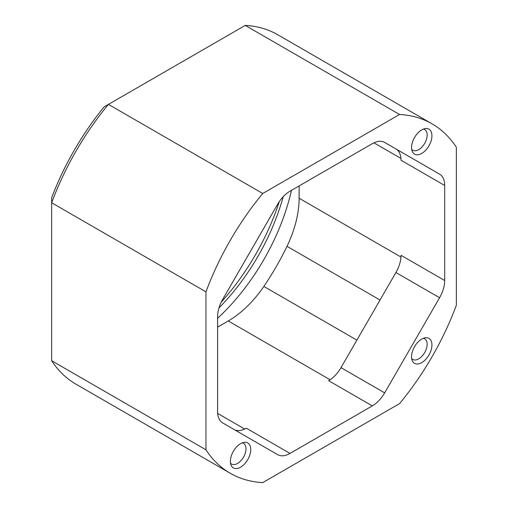 <?xml version="1.0" encoding="UTF-8"?>
<svg xmlns="http://www.w3.org/2000/svg" width="508" height="508" viewBox="0 0 508 508"><rect width="100%" height="100%" fill="white"/><g stroke="black" fill="none" stroke-linecap="round" stroke-linejoin="round"><path stroke-width="0.76" d="M421.742 362.61A14.408 8.319 120 0 0 431.762 347.193A14.408 8.319 120 0 0 425.374 337.75A14.408 8.319 120 0 0 421.742 339.077A14.408 8.319 120 0 0 412.217 360.54A14.408 8.319 120 0 0 421.742 362.61M411.683 358.559A11.938 6.896 120 0 0 412.744 359.442A11.938 6.896 120 0 0 418.713 358.845A11.938 6.896 120 0 0 426.517 348.323A11.938 6.896 120 0 0 424.682 338.76A11.938 6.896 120 0 0 423.393 338.277M421.742 153.416A14.408 8.319 120 0 0 431.762 137.998A14.408 8.319 120 0 0 425.374 128.556A14.408 8.319 120 0 0 421.742 129.883A14.408 8.319 120 0 0 412.217 151.346A14.408 8.319 120 0 0 421.742 153.416M411.683 149.358A11.938 6.896 120 0 0 412.744 150.241A11.938 6.896 120 0 0 418.713 149.65A11.938 6.896 120 0 0 426.517 139.129A11.938 6.896 120 0 0 424.682 129.559A11.938 6.896 120 0 0 423.393 129.083M240.57 467.208A14.408 8.319 120 0 0 250.59 451.79A14.408 8.319 120 0 0 244.208 442.347A14.408 8.319 120 0 0 240.57 443.675A14.408 8.319 120 0 0 231.051 465.137A14.408 8.319 120 0 0 240.57 467.208M230.518 463.156A11.938 6.896 120 0 0 231.572 464.033A11.938 6.896 120 0 0 237.547 463.442A11.938 6.896 120 0 0 245.345 452.92A11.938 6.896 120 0 0 243.516 443.351A11.938 6.896 120 0 0 242.221 442.874M221.253 302.133A168.815 97.466 120 0 0 279.311 201.574M283.21 196.698A156.464 90.335 -60 0 1 218.98 307.95M291.478 190.335A156.464 90.335 -60 0 1 217.608 318.294M380.028 300.031L286.995 246.323A181.166 104.597 -60 0 1 263.849 286.417L356.876 340.131M234.061 429.482A24.708 14.262 120 0 0 246.323 428.206L289.998 453.422A24.708 14.262 -60 0 1 277.647 454.647L222.72 422.935A24.708 14.262 -60 0 1 217.608 411.626L217.608 316.579A24.708 14.262 -60 0 1 222.72 299.358L277.647 204.229A24.708 14.262 -60 0 1 289.998 191.192L372.313 143.669A24.708 14.262 -60 0 1 384.664 142.443L439.585 174.155A24.708 14.262 -60 0 1 444.703 185.464L444.703 280.511A24.708 14.262 -60 0 1 439.585 297.732L384.664 392.855A24.708 14.262 -60 0 1 372.313 405.898L328.638 380.683A24.708 14.262 120 0 0 340.989 367.646L384.664 392.855M289.998 453.422L372.313 405.898M456.349 305.251A201.759 116.484 -60 0 1 399.561 403.612L262.75 482.6A201.759 116.484 -60 0 1 230.276 473.272A201.759 116.484 -60 0 1 205.962 449.815L205.962 291.84A201.759 116.484 -60 0 1 262.75 193.478L399.561 114.491A201.759 116.484 -60 0 1 432.029 123.819A201.759 116.484 -60 0 1 456.349 147.276L456.349 305.251M432.029 123.819L277.724 34.728A201.759 116.484 120 0 0 245.25 25.4L108.439 104.388L262.75 193.478M205.962 449.815L51.651 360.724L51.651 197.758A193.523 111.728 -60 0 1 104.121 106.877L108.439 104.388A201.759 116.484 120 0 0 51.651 202.749L205.962 291.84M245.25 25.4L399.561 114.491M51.651 360.724A201.759 116.484 120 0 0 75.971 384.181L230.276 473.272M330.111 379.762L228.27 320.967L217.608 327.12M228.27 320.967A82.347 47.542 120 0 0 263.849 286.417M286.995 246.323A82.347 47.542 120 0 0 299.129 198.234L299.129 185.922M444.703 185.464L401.028 160.249A24.708 14.262 120 0 0 395.916 148.939L439.585 174.155L395.916 148.939M439.585 297.732L395.916 272.517L340.989 367.646M395.916 272.517A24.708 14.262 120 0 0 401.028 255.302L444.703 280.511M217.678 413.442L244.716 429.05M400.958 158.439L373.92 142.824M299.129 198.234L400.971 257.035"/></g></svg>
